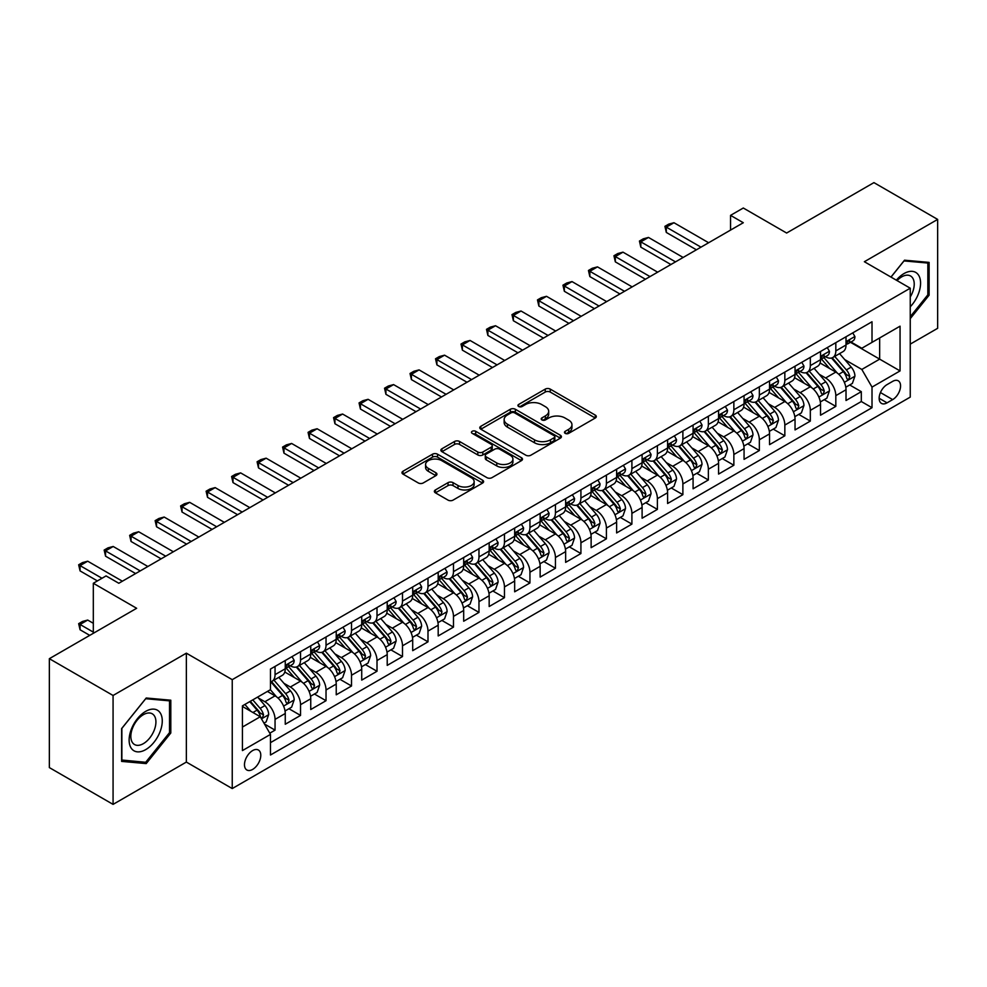 <?xml version="1.0" encoding="UTF-8"?>
<svg xmlns="http://www.w3.org/2000/svg" width="987" height="987" viewBox="0 0 987 987"><rect width="100%" height="100%" fill="white"/><g stroke="black" fill="none" stroke-linecap="round" stroke-linejoin="round"><path stroke-width="1.48" d="M565.193 433.355A2.48 1.431 0 0 0 568.697 433.355L595.284 418.007A3.541 2.048 0 0 0 596.321 416.563A3.541 2.048 0 0 0 595.284 415.12L550.252 389.112A3.541 2.048 0 0 0 545.243 389.112L518.656 404.46A2.48 1.431 0 0 0 517.941 405.472A2.48 1.431 0 0 0 518.656 406.484A2.48 1.431 0 0 0 522.16 406.484L525.602 404.497A11.326 6.539 0 0 1 541.616 404.497L545.367 406.669A11.326 6.539 0 0 1 548.686 411.283A11.326 6.539 0 0 1 545.367 415.909L541.925 417.896A2.48 1.431 0 0 0 541.209 418.907A2.48 1.431 0 0 0 541.925 419.919A2.48 1.431 0 0 0 545.429 419.919L548.871 417.933A11.326 6.539 0 0 1 564.885 417.933L568.635 420.104A11.326 6.539 0 0 1 571.954 424.718A11.326 6.539 0 0 1 568.635 429.345L565.193 431.331A2.48 1.431 0 0 0 564.465 432.343A2.48 1.431 0 0 0 565.193 433.355L565.193 431.331M252.623 769.428A11.536 6.662 120 0 0 260.161 759.262A11.536 6.662 120 0 0 258.397 750.021A11.536 6.662 120 0 0 252.623 750.589A11.536 6.662 120 0 0 245.097 760.755A11.536 6.662 120 0 0 246.861 769.996A11.536 6.662 120 0 0 252.623 769.428M435.403 489.947A3.541 2.048 0 0 0 434.366 491.39A3.541 2.048 0 0 0 435.403 492.834L448.049 500.125A3.541 2.048 0 0 0 453.045 500.125L482.569 483.075A3.541 2.048 0 0 0 483.605 481.631A3.541 2.048 0 0 0 482.569 480.188L437.537 454.193A3.541 2.048 0 0 0 432.528 454.193L403.004 471.231A3.541 2.048 0 0 0 401.968 472.674A3.541 2.048 0 0 0 403.004 474.118L418.266 482.939A3.541 2.048 0 0 0 423.275 482.939L435.909 475.635A3.541 2.048 0 0 0 436.945 474.192A3.541 2.048 0 0 0 435.909 472.748L428.346 468.381A9.463 5.466 0 0 1 425.57 464.519A9.463 5.466 0 0 1 431.405 459.473A9.463 5.466 0 0 1 441.732 460.658L471.379 477.77A9.463 5.466 0 0 1 474.142 481.631A9.463 5.466 0 0 1 468.307 486.677A9.463 5.466 0 0 1 457.993 485.493L453.045 482.643A3.541 2.048 0 0 0 448.049 482.643L435.403 489.947L435.403 492.834M910.248 344.13L937.65 328.313L937.65 219.41L873.927 182.62L786.627 233.031L743.297 208.01L730.553 215.363L743.297 222.729L118.81 583.268L106.065 575.914L93.321 583.268L93.321 633.296M113.073 695.477L113.073 804.38L186.358 762.075L186.358 653.172L113.073 695.477L49.35 658.687L136.65 608.288L93.321 583.268M186.358 653.172L232.241 679.661L910.248 288.204L910.248 397.107L232.241 788.564L232.241 679.661M937.65 219.41L864.365 261.715L910.248 288.204M525.849 455.204A3.541 2.048 0 0 0 530.858 455.204L560.382 438.154A3.541 2.048 0 0 0 561.418 436.71A3.541 2.048 0 0 0 560.382 435.267L515.35 409.272A3.541 2.048 0 0 0 510.341 409.272L480.817 426.31A3.541 2.048 0 0 0 479.781 427.753A3.541 2.048 0 0 0 480.817 429.197L525.849 455.204M473.18 433.885A2.48 1.431 0 0 1 475.685 434.243L521.432 460.645L491.958 477.659A3.541 2.048 0 0 1 486.949 477.659L441.917 451.664L441.917 448.777A3.541 2.048 0 0 0 440.881 450.22A3.541 2.048 0 0 0 441.917 451.664M441.917 448.777L454.551 441.473A3.541 2.048 0 0 1 459.547 441.473L477.819 452.021A3.541 2.048 0 0 0 482.816 452.021L491.205 447.185A3.541 2.048 0 0 0 492.242 445.742A3.541 2.048 0 0 0 491.205 444.298L472.181 433.318A2.48 1.431 0 0 1 471.465 432.306A2.48 1.431 0 0 1 472.995 430.986A2.48 1.431 0 0 1 475.685 431.294L521.469 457.734A3.541 2.048 0 0 1 522.505 459.177A3.541 2.048 0 0 1 521.469 460.621L521.469 457.734M113.073 804.38L49.35 767.59L49.35 658.687M269.772 733.193L275.052 730.133L264.479 724.026M258.458 698.043L264.861 701.732A14.423 8.328 60 0 1 275.052 719.387L285.255 713.502L285.255 724.248L300.541 715.415L288.944 708.728M283.948 683.325L290.351 687.014A14.423 8.328 60 0 1 300.541 704.681L310.745 698.784L310.745 709.53L326.031 700.708L314.434 694.009M309.437 668.606L315.84 672.295A14.423 8.328 60 0 1 326.031 689.962L336.234 684.077L336.234 694.811L351.52 685.99L339.923 679.29M334.926 653.887L341.329 657.589A14.423 8.328 60 0 1 351.52 675.244L361.723 669.359L361.723 680.105L377.009 671.271L365.412 664.572M360.415 639.169L366.819 642.87A14.423 8.328 60 0 1 377.009 660.525L387.212 654.64L387.212 665.386L402.499 656.552L390.901 649.853M385.905 624.463L392.308 628.151A14.423 8.328 60 0 1 402.499 645.806L412.702 639.921L412.702 650.667L427.988 641.834L416.391 635.147M411.394 609.744L417.797 613.433A14.423 8.328 60 0 1 427.988 631.1L438.191 625.215L438.191 635.949L453.477 627.127L441.88 620.428M436.883 595.025L443.286 598.714A14.423 8.328 60 0 1 453.477 616.381L463.68 610.497L463.68 621.23L478.966 612.409L467.369 605.71M462.372 580.307L468.776 584.008A14.423 8.328 60 0 1 478.966 601.663L489.17 595.778L489.17 606.524L504.456 597.69L492.858 590.991M487.862 565.588L494.265 569.289A14.423 8.328 60 0 1 504.456 586.944L514.659 581.059L514.659 591.805L529.945 582.972L518.348 576.272M513.351 550.882L519.754 554.571A14.423 8.328 60 0 1 529.945 572.226L540.148 566.341L540.148 577.087L555.434 568.253L543.837 561.566M538.84 536.163L545.243 539.852A14.423 8.328 60 0 1 555.434 557.519L565.637 551.634L565.637 562.368L580.924 553.547L569.326 546.847M564.33 521.444L570.733 525.146A14.423 8.328 60 0 1 580.924 542.801L591.127 536.916L591.127 547.662L606.413 538.828L594.816 532.129M589.819 506.726L596.222 510.427A14.423 8.328 60 0 1 606.413 528.082L616.616 522.197L616.616 532.943L631.902 524.109L620.305 517.41M615.308 492.007L621.711 495.708A14.423 8.328 60 0 1 631.902 513.363L642.105 507.478L642.105 518.224L657.391 509.391L645.794 502.704M640.797 477.301L647.201 480.99A14.423 8.328 60 0 1 657.391 498.657L667.594 492.76L667.594 503.506L682.881 494.672L671.283 487.985M666.287 462.582L672.69 466.271A14.423 8.328 60 0 1 682.881 483.938L693.084 478.053L693.084 488.787L708.37 479.966L696.773 473.267M691.776 447.864L698.179 451.565A14.423 8.328 60 0 1 708.37 469.22L718.573 463.335L718.573 474.081L733.859 465.247L722.262 458.548M717.265 433.145L723.668 436.846A14.423 8.328 60 0 1 733.859 454.501L744.062 448.616L744.062 459.362L759.348 450.528L747.751 443.829M742.755 418.426L749.158 422.128A14.423 8.328 60 0 1 759.348 439.783L769.552 433.898L769.552 444.643L784.838 435.81L773.24 429.123M768.244 403.72L774.647 407.409A14.423 8.328 60 0 1 784.838 425.076L795.041 419.179L795.041 429.925L810.327 421.091L798.73 414.404M793.733 389.001L800.136 392.69A14.423 8.328 60 0 1 810.327 410.358L820.53 404.473L820.53 415.206L835.816 406.385L835.816 395.639A14.423 8.328 -120 0 0 825.625 377.984L819.222 374.283M824.219 399.686L835.816 406.385M285.255 713.502A14.423 8.328 -120 0 0 275.052 695.847L267.415 691.431M310.745 698.784A14.423 8.328 -120 0 0 300.541 681.129L284.787 672.024M336.234 684.077A14.423 8.328 -120 0 0 326.031 666.41L310.276 657.317M361.723 669.359A14.423 8.328 -120 0 0 351.52 651.704L335.765 642.599M387.212 654.64A14.423 8.328 -120 0 0 377.009 636.985L361.254 627.88M412.702 639.921A14.423 8.328 -120 0 0 402.499 622.266L386.744 613.161M438.191 625.215A14.423 8.328 -120 0 0 427.988 607.548L412.233 598.443M463.68 610.497A14.423 8.328 -120 0 0 453.477 592.829L437.722 583.736M489.17 595.778A14.423 8.328 -120 0 0 478.966 578.123L463.211 569.018M514.659 581.059A14.423 8.328 -120 0 0 504.456 563.404L488.701 554.299M540.148 566.341A14.423 8.328 -120 0 0 529.945 548.686L514.19 539.581M565.637 551.634A14.423 8.328 -120 0 0 555.434 533.967L539.679 524.874M591.127 536.916A14.423 8.328 -120 0 0 580.924 519.248L565.169 510.156M616.616 522.197A14.423 8.328 -120 0 0 606.413 504.542L590.658 495.437M642.105 507.478A14.423 8.328 -120 0 0 631.902 489.823L616.147 480.718M667.594 492.76A14.423 8.328 -120 0 0 657.391 475.105L641.636 466M693.084 478.053A14.423 8.328 -120 0 0 682.881 460.386L667.126 451.293M718.573 463.335A14.423 8.328 -120 0 0 708.37 445.668L692.615 436.575M744.062 448.616A14.423 8.328 -120 0 0 733.859 430.961L718.104 421.856M769.552 433.898A14.423 8.328 -120 0 0 759.348 416.243L743.593 407.137M795.041 419.179A14.423 8.328 -120 0 0 784.838 401.524L769.083 392.419M820.53 404.473A14.423 8.328 -120 0 0 810.327 386.805L794.572 377.713M892.667 381.364L887.054 384.597A11.178 6.453 120 0 0 879.75 394.455A11.178 6.453 120 0 0 881.465 403.399A11.178 6.453 120 0 0 887.054 402.844L892.667 399.612A11.178 6.453 120 0 0 899.959 389.766A11.178 6.453 120 0 0 898.244 380.809A11.178 6.453 120 0 0 892.667 381.364M242.432 727.049L260.272 716.747L270.475 734.402L270.475 755.006L872.014 407.705L872.014 387.101L861.824 369.446L844.712 359.564M270.475 734.402L242.432 750.589L242.432 705.853L270.475 689.666L270.475 669.063L872.014 321.762L872.014 342.366L900.058 326.179L900.058 370.915L872.014 387.101M290.215 665.744L290.351 665.83A14.423 8.328 60 0 0 297.556 666.533L307.759 660.648A14.423 8.328 -120 0 0 310.745 654.048L310.745 645.806M315.704 651.038L315.84 651.112A14.423 8.328 60 0 0 323.045 651.827L333.248 645.942A14.423 8.328 -120 0 0 336.234 639.342L336.234 631.1M341.194 636.319L341.329 636.393A14.423 8.328 60 0 0 348.534 637.108L358.737 631.224A14.423 8.328 -120 0 0 361.723 624.623L361.723 616.381M366.683 621.6L366.819 621.674A14.423 8.328 60 0 0 374.024 622.39L384.227 616.505A14.423 8.328 -120 0 0 387.212 609.904L387.212 601.663M392.172 606.882L392.308 606.956A14.423 8.328 60 0 0 399.513 607.671L409.716 601.786A14.423 8.328 -120 0 0 412.702 595.186L412.702 586.944M417.661 592.163L417.797 592.249A14.423 8.328 60 0 0 425.002 592.965L435.205 587.068A14.423 8.328 -120 0 0 438.191 580.467L438.191 572.226M443.151 577.457L443.286 577.531A14.423 8.328 60 0 0 450.491 578.246L460.695 572.361A14.423 8.328 -120 0 0 463.68 565.761L463.68 557.519M468.64 562.738L468.776 562.812A14.423 8.328 60 0 0 475.981 563.528L486.184 557.643A14.423 8.328 -120 0 0 489.17 551.042L489.17 542.801M494.129 548.019L494.265 548.093A14.423 8.328 60 0 0 501.47 548.809L511.673 542.924A14.423 8.328 -120 0 0 514.659 536.323L514.659 528.082M519.618 533.301L519.754 533.375A14.423 8.328 60 0 0 526.959 534.09L537.162 528.205A14.423 8.328 -120 0 0 540.148 521.605L540.148 513.363M545.108 518.582L545.243 518.668A14.423 8.328 60 0 0 552.449 519.384L562.652 513.487A14.423 8.328 -120 0 0 565.637 506.886L565.637 498.645M570.597 503.876L570.733 503.95A14.423 8.328 60 0 0 577.938 504.665L588.141 498.78A14.423 8.328 -120 0 0 591.127 492.18L591.127 483.938M596.086 489.157L596.222 489.231A14.423 8.328 60 0 0 603.427 489.947L613.63 484.062A14.423 8.328 -120 0 0 616.616 477.461L616.616 469.22M621.576 474.439L621.711 474.513A14.423 8.328 60 0 0 628.916 475.228L639.12 469.343A14.423 8.328 -120 0 0 642.105 462.743L642.105 454.501M647.065 459.72L647.201 459.794A14.423 8.328 60 0 0 654.406 460.51L664.609 454.625A14.423 8.328 -120 0 0 667.594 448.024L667.594 439.783M672.554 445.001L672.69 445.088A14.423 8.328 60 0 0 679.895 445.803L690.098 439.906A14.423 8.328 -120 0 0 693.084 433.305L693.084 425.064M698.043 430.295L698.179 430.369A14.423 8.328 60 0 0 705.384 431.085L715.587 425.2A14.423 8.328 -120 0 0 718.573 418.599L718.573 410.358M723.533 415.576L723.668 415.65A14.423 8.328 60 0 0 730.873 416.366L741.077 410.481A14.423 8.328 -120 0 0 744.062 403.88L744.062 395.639M749.022 400.858L749.158 400.932A14.423 8.328 60 0 0 756.363 401.647L766.566 395.762A14.423 8.328 -120 0 0 769.552 389.162L769.552 380.92M774.511 386.139L774.647 386.225A14.423 8.328 60 0 0 781.852 386.929L792.055 381.044A14.423 8.328 -120 0 0 795.041 374.443L795.041 366.202M800.001 371.42L800.136 371.507A14.423 8.328 60 0 0 807.341 372.222L817.544 366.337A14.423 8.328 -120 0 0 820.53 359.724L820.53 351.495M270.475 742.643L861.306 401.524L861.306 391.666L846.019 400.5L846.019 389.754A14.423 8.328 -120 0 0 835.816 372.087L820.061 362.994M825.49 356.714L825.625 356.788A14.423 8.328 -120 0 0 832.831 357.504A14.423 8.328 -120 0 0 835.816 350.903L835.816 342.662M832.831 357.504L843.034 351.619A14.423 8.328 -120 0 0 846.019 345.018L846.019 336.777M275.052 666.41L275.052 674.652A14.423 8.328 60 0 1 272.067 681.252A14.423 8.328 60 0 1 270.475 681.844M272.067 681.252L282.27 675.367A14.423 8.328 -120 0 0 285.255 668.767L285.255 660.525M300.541 651.691L300.541 659.933A14.423 8.328 60 0 1 297.556 666.533M326.031 636.985L326.031 645.227A14.423 8.328 60 0 1 323.045 651.827M351.52 622.266L351.52 630.508A14.423 8.328 60 0 1 348.534 637.108M377.009 607.548L377.009 615.789A14.423 8.328 60 0 1 374.024 622.39M402.499 592.829L402.499 601.071A14.423 8.328 60 0 1 399.513 607.671M427.988 578.123L427.988 586.352A14.423 8.328 60 0 1 425.002 592.965M453.477 563.404L453.477 571.646A14.423 8.328 60 0 1 450.491 578.246M478.966 548.686L478.966 556.927A14.423 8.328 60 0 1 475.981 563.528M504.456 533.967L504.456 542.208A14.423 8.328 60 0 1 501.47 548.809M529.945 519.248L529.945 527.49A14.423 8.328 60 0 1 526.959 534.09M555.434 504.542L555.434 512.784A14.423 8.328 60 0 1 552.449 519.384M580.924 489.823L580.924 498.065A14.423 8.328 60 0 1 577.938 504.665M606.413 475.105L606.413 483.346A14.423 8.328 60 0 1 603.427 489.947M631.902 460.386L631.902 468.628A14.423 8.328 60 0 1 628.916 475.228M657.391 445.668L657.391 453.909A14.423 8.328 60 0 1 654.406 460.51M682.881 430.961L682.881 439.203A14.423 8.328 60 0 1 679.895 445.803M708.37 416.243L708.37 424.484A14.423 8.328 60 0 1 705.384 431.085M733.859 401.524L733.859 409.765A14.423 8.328 60 0 1 730.873 416.366M759.348 386.805L759.348 395.047A14.423 8.328 60 0 1 756.363 401.647M784.838 372.087L784.838 380.328A14.423 8.328 60 0 1 781.852 386.929M810.327 357.38L810.327 365.622A14.423 8.328 60 0 1 807.341 372.222M810.327 410.358L810.327 421.091M784.838 425.076L784.838 435.81M759.348 439.783L759.348 450.528M733.859 454.501L733.859 465.247M708.37 469.22L708.37 479.966M682.881 483.938L682.881 494.672M657.391 498.657L657.391 509.391M631.902 513.363L631.902 524.109M606.413 528.082L606.413 538.828M580.924 542.801L580.924 553.547M555.434 557.519L555.434 568.253M529.945 572.226L529.945 582.972M504.456 586.944L504.456 597.69M478.966 601.663L478.966 612.409M453.477 616.381L453.477 627.127M427.988 631.1L427.988 641.834M402.499 645.806L402.499 656.552M377.009 660.525L377.009 671.271M351.52 675.244L351.52 685.99M326.031 689.962L326.031 700.708M300.541 704.681L300.541 715.415M275.052 719.387L275.052 730.133M260.272 716.747L242.432 706.445M861.824 369.446L879.664 359.145L879.664 337.949L900.058 326.179M850.473 342.292L900.058 370.915M850.979 341.995L861.824 348.251L872.014 342.366M186.358 762.075L232.241 788.564M730.553 215.363L730.553 230.082M849.708 384.967L861.306 391.666M861.306 401.524L872.014 407.705M910.248 318.653L929.112 295.187L929.112 262.394L904.511 260.198L890.953 277.063M121.611 761.396L146.212 763.593L170.8 732.996L170.8 700.202L146.212 698.006L121.611 728.603L121.611 761.396M927.842 294.459L929.112 295.187M169.53 732.255L170.8 732.996M143.608 762.087L146.212 763.593M566.18 433.7L568.635 432.294A11.326 6.539 0 0 0 571.954 427.667L571.954 424.718M548.686 411.283L548.686 414.232A11.326 6.539 0 0 1 545.367 418.858L542.924 420.265M595.235 418.032L550.252 392.061A3.541 2.048 0 0 0 545.243 392.061L519.655 406.841M560.332 438.179L515.35 412.208A3.541 2.048 0 0 0 510.341 412.208L480.866 429.222M554.126 437.722A2.48 1.431 0 0 0 554.854 436.71A2.48 1.431 0 0 0 554.126 435.699L514.597 412.874A2.48 1.431 0 0 0 511.093 412.874L507.466 414.972A11.326 6.539 0 0 0 504.147 419.598A11.326 6.539 0 0 0 507.466 424.213L534.485 439.82A11.326 6.539 0 0 0 550.499 439.82L554.126 437.722L554.126 440.671A2.48 1.431 0 0 0 554.854 439.659L554.854 436.71M504.147 419.598L504.147 422.535A11.326 6.539 0 0 0 507.466 427.161L507.466 424.213M554.126 440.671L550.499 442.756A11.326 6.539 0 0 1 534.485 442.756L507.466 427.161M441.966 451.688L454.551 444.421L454.551 441.473M492.242 445.742L492.242 448.678A3.541 2.048 0 0 1 491.205 450.121L482.816 454.97A3.541 2.048 0 0 1 477.819 454.97L459.547 444.421A3.541 2.048 0 0 0 454.551 444.421M496.769 462.965A9.463 5.466 0 0 0 507.084 464.149A9.463 5.466 0 0 0 512.932 459.103A9.463 5.466 0 0 0 510.156 455.241L499.706 449.208A3.541 2.048 0 0 0 494.709 449.208L486.32 454.045A3.541 2.048 0 0 0 485.283 455.488A3.541 2.048 0 0 0 486.32 456.932L496.769 462.965L496.769 465.913A9.463 5.466 0 0 0 507.084 467.098A9.463 5.466 0 0 0 512.932 462.039L512.932 459.103M485.283 455.488L485.283 458.437A3.541 2.048 0 0 0 486.32 459.88L486.32 456.932M496.769 465.913L486.32 459.88M474.142 481.631L474.142 484.58A9.463 5.466 0 0 1 468.307 489.626A9.463 5.466 0 0 1 457.993 488.442L453.045 485.592A3.541 2.048 0 0 0 448.049 485.592L435.452 492.858M425.57 464.519L425.57 467.456A9.463 5.466 0 0 0 428.346 471.33L428.346 468.381M435.859 475.672L428.346 471.33M482.52 483.112L437.537 457.129A3.541 2.048 0 0 0 432.528 457.129L403.054 474.155M845.797 387.225L852.386 383.425L854.939 376.059A9.549 5.515 -120 0 0 851.213 367.102L839.567 353.617M837.235 373.024L823.923 357.615M829.66 368.533L821.937 359.589A22.886 13.213 -120 0 0 821.233 358.799M831.535 358.022L843.317 371.655A9.549 5.515 60 0 1 846.723 378.243L847.414 379.366L848.709 379.193L849.782 376.479A9.549 5.515 -120 0 0 846.377 369.891L834.731 356.406M832.226 357.8L844.884 372.457A4.861 2.813 60 0 1 846.106 374.357L849.782 376.479M852.768 332.878L854.939 336.629A9.549 5.515 60 0 1 852.953 340.848L848.117 343.649A9.549 5.515 -120 0 0 849.782 341.453L849.573 340.601M846.34 344.093L846.377 344.093A9.549 5.515 -120 0 0 848.117 343.649M848.549 340.737L849.782 341.453C849.178 340.009 848.154 340.601 846.723 343.217A9.549 5.515 60 0 1 846.019 344.574M700.98 247.157L666.311 227.133L666.311 232.438L664.917 226.331L668.742 224.123L673.961 222.729L708.629 242.74M696.39 249.797L666.311 232.438M673.961 222.729L666.311 227.133L664.917 226.331M910.248 306.809A23.429 13.522 120 0 0 920.266 279.642A23.429 13.522 120 0 0 904.006 273.572A23.429 13.522 120 0 0 896.332 280.172M910.248 296.988A17.741 10.24 120 0 0 910.557 275.99A17.741 10.24 120 0 0 901.686 276.878A17.741 10.24 120 0 0 897.035 280.579M891.002 277.1L904.006 260.926L927.842 263.048L927.842 294.829L910.248 316.704M926.262 262.135L927.842 263.048M160.042 731.786A23.429 13.522 120 0 0 153.984 709.147A23.429 13.522 120 0 0 131.345 729.22A23.429 13.522 120 0 0 137.415 751.847A23.429 13.522 120 0 0 160.042 731.786M154.243 730.133A17.741 10.24 120 0 0 152.245 713.798A17.741 10.24 120 0 0 132.517 728.196A17.741 10.24 120 0 0 134.503 744.519A17.741 10.24 120 0 0 154.243 730.133M121.87 760.15L121.87 728.369L145.694 698.722L169.53 700.856L169.53 732.625L145.694 762.285L121.611 760.002M167.95 699.943L169.53 700.856M820.308 401.943L826.896 398.143L829.45 390.778A9.549 5.515 -120 0 0 825.724 381.809L814.078 368.324M811.746 387.743L798.434 372.333M804.171 383.252L796.447 374.307A22.886 13.213 -120 0 0 795.744 373.518M806.046 372.741L817.828 386.373A9.549 5.515 60 0 1 821.233 392.949L821.924 394.084L823.22 393.899L824.293 391.185A9.549 5.515 -120 0 0 820.888 384.609L809.241 371.124M806.737 372.518L819.395 387.163A4.861 2.813 60 0 1 820.616 389.075L824.293 391.185M794.819 416.662L801.407 412.862L803.961 405.497A9.549 5.515 -120 0 0 800.235 396.527L788.588 383.042M786.257 402.462L772.944 387.052M778.681 397.971L770.958 389.026A22.886 13.213 -120 0 0 770.255 388.224M780.557 387.447L792.339 401.092A9.549 5.515 60 0 1 795.744 407.668L796.435 408.803L797.73 408.618L798.804 405.904A9.549 5.515 -120 0 0 795.399 399.328L783.752 385.843M781.248 387.225L793.906 401.882A4.861 2.813 60 0 1 795.127 403.782L798.804 405.904M769.329 431.381L775.918 427.568L778.472 420.215A9.549 5.515 -120 0 0 774.746 411.246L763.099 397.761M760.767 417.168L747.455 401.758M753.192 412.689L745.469 403.745A22.886 13.213 -120 0 0 744.766 402.943M755.067 402.165L766.85 415.811A9.549 5.515 60 0 1 770.255 422.387L770.946 423.522L772.241 423.337L773.314 420.622A9.549 5.515 -120 0 0 769.909 414.046L758.263 400.562M755.758 401.943L768.417 416.6A4.861 2.813 60 0 1 769.638 418.5L773.314 420.622M743.84 446.087L750.428 442.287L752.982 434.934A9.549 5.515 -120 0 0 749.256 425.965L737.61 412.48M735.278 431.887L721.966 416.477M727.703 427.396L719.979 418.463A22.886 13.213 -120 0 0 719.276 417.661M729.578 416.884L741.36 430.517A9.549 5.515 60 0 1 744.766 437.105L745.456 438.24L746.752 438.055L747.825 435.341A9.549 5.515 -120 0 0 744.42 428.753L732.773 415.268M730.269 416.662L742.927 431.319A4.861 2.813 60 0 1 744.149 433.219L747.825 435.341M827.279 347.584L829.45 351.347A9.549 5.515 60 0 1 827.464 355.567L822.627 358.367A9.549 5.515 -120 0 0 824.293 356.159L824.083 355.32M820.851 358.812L820.888 358.812A9.549 5.515 -120 0 0 822.627 358.367M823.059 355.456L824.293 356.159C823.689 354.728 822.664 355.308 821.233 357.936A9.549 5.515 60 0 1 820.53 359.293M675.49 261.863L640.822 241.852L640.822 247.157L639.428 241.05L643.253 238.842L648.471 237.435L683.14 257.459M670.901 264.516L640.822 247.157M648.471 237.435L640.822 241.852L639.428 241.05M801.789 362.303L803.961 366.054A9.549 5.515 60 0 1 801.975 370.285L797.138 373.086A9.549 5.515 -120 0 0 798.804 370.878L798.594 370.039M795.362 373.53L795.399 373.53A9.549 5.515 -120 0 0 797.138 373.086M797.57 370.162L798.804 370.878C798.199 369.446 797.175 370.026 795.744 372.642A9.549 5.515 60 0 1 795.041 374.011M650.001 276.582L615.333 256.571L615.333 261.863L613.939 255.756L617.763 253.548L622.982 252.154L657.65 272.165M645.412 279.235L615.333 261.863M622.982 252.154L615.333 256.571L613.939 255.756M776.3 377.022L778.472 380.772A9.549 5.515 60 0 1 776.485 385.004L771.649 387.792A9.549 5.515 -120 0 0 773.314 385.596L773.105 384.745M769.872 388.249L769.909 388.249A9.549 5.515 -120 0 0 771.649 387.792M772.081 384.881L773.314 385.596C772.71 384.153 771.686 384.745 770.255 387.36A9.549 5.515 60 0 1 769.552 388.718M624.512 291.301L589.844 271.289L589.844 276.582L588.449 270.475L592.274 268.267L597.493 266.872L632.161 286.884M619.922 293.953L589.844 276.582M597.493 266.872L589.844 271.289L588.449 270.475M750.811 391.74L752.982 395.491A9.549 5.515 60 0 1 750.996 399.71L746.16 402.511A9.549 5.515 -120 0 0 747.825 400.315L747.615 399.464M744.383 402.955L744.42 402.955A9.549 5.515 -120 0 0 746.16 402.511M746.591 399.599L747.825 400.315C747.221 398.871 746.197 399.464 744.766 402.079A9.549 5.515 60 0 1 744.062 403.436M599.023 306.019L564.354 286.008L564.354 291.301L562.96 285.194L566.785 282.985L572.004 281.591L606.672 301.603M594.433 308.66L564.354 291.301M572.004 281.591L564.354 286.008L562.96 285.194M718.351 460.806L724.939 457.006L727.493 449.64A9.549 5.515 -120 0 0 723.767 440.671L712.12 427.198M709.789 446.605L696.477 431.196M702.213 442.114L694.49 433.17A22.886 13.213 -120 0 0 693.787 432.38M704.089 431.603L715.871 445.236A9.549 5.515 60 0 1 719.276 451.824L719.967 452.947L721.263 452.774L722.336 450.047A9.549 5.515 -120 0 0 718.931 443.471L707.284 429.987M704.78 431.381L717.438 446.038A4.861 2.813 60 0 1 718.659 447.938L722.336 450.047M725.322 406.459L727.493 410.21A9.549 5.515 60 0 1 725.507 414.429L720.67 417.23A9.549 5.515 -120 0 0 722.336 415.033L722.126 414.182M718.894 417.674L718.931 417.674A9.549 5.515 -120 0 0 720.67 417.23M721.102 414.318L722.336 415.033C721.731 413.59 720.707 414.182 719.276 416.798A9.549 5.515 60 0 1 718.573 418.155M573.533 320.738L538.865 300.714L538.865 306.019L537.471 299.912L541.295 297.704L546.514 296.31L581.183 316.321M568.944 323.378L538.865 306.019M546.514 296.31L538.865 300.714L537.471 299.912M692.862 475.524L699.45 471.724L702.004 464.359A9.549 5.515 -120 0 0 698.278 455.389L686.631 441.905M684.299 461.324L670.987 445.914M676.724 456.833L669.001 447.888A22.886 13.213 -120 0 0 668.298 447.099M678.6 446.321L690.382 459.954A9.549 5.515 60 0 1 693.787 466.53L694.478 467.665L695.773 467.48L696.847 464.766A9.549 5.515 -120 0 0 693.442 458.19L681.795 444.705M679.29 446.099L691.949 460.744A4.861 2.813 60 0 1 693.17 462.656L696.847 464.766M699.832 421.165L702.004 424.928A9.549 5.515 60 0 1 700.017 429.148L695.181 431.948A9.549 5.515 -120 0 0 696.847 429.74L696.637 428.901M693.405 432.392L693.442 432.392A9.549 5.515 -120 0 0 695.181 431.948M695.613 429.037L696.847 429.74C696.242 428.309 695.218 428.889 693.787 431.516A9.549 5.515 60 0 1 693.084 432.874M548.044 335.444L513.376 315.433L513.376 320.738L511.982 314.631L515.806 312.423L521.025 311.016L555.693 331.04M543.455 338.097L513.376 320.738M521.025 311.016L513.376 315.433L511.982 314.631M667.372 490.243L673.961 486.431L676.514 479.077A9.549 5.515 -120 0 0 672.789 470.108L661.142 456.623M658.81 476.042L645.498 460.621M651.235 471.552L643.512 462.607A22.886 13.213 -120 0 0 642.808 461.805M653.11 461.028L664.893 474.673A9.549 5.515 60 0 1 668.298 481.249L668.989 482.384L670.284 482.199L671.357 479.485A9.549 5.515 -120 0 0 667.952 472.909L656.306 459.424M653.801 460.806L666.459 475.463A4.861 2.813 60 0 1 667.681 477.363L671.357 479.485M674.343 435.884L676.514 439.634A9.549 5.515 60 0 1 674.54 443.866L669.692 446.667A9.549 5.515 -120 0 0 671.357 444.458L671.148 443.607M667.915 447.111L667.952 447.111A9.549 5.515 -120 0 0 669.692 446.667M670.124 443.743L671.357 444.458C670.753 443.027 669.729 443.607 668.298 446.223A9.549 5.515 60 0 1 667.594 447.58M522.555 350.163L487.886 330.151L487.886 335.444L486.492 329.337L490.317 327.129L495.536 325.735L530.204 345.746M517.965 352.815L487.886 335.444M495.536 325.735L487.886 330.151L486.492 329.337M641.883 504.962L648.471 501.149L651.025 493.796A9.549 5.515 -120 0 0 647.299 484.827L635.653 471.342M633.321 490.749L620.009 475.339M625.746 486.27L618.022 477.326A22.886 13.213 -120 0 0 617.319 476.524M627.621 475.746L639.403 489.392A9.549 5.515 60 0 1 642.808 495.967L643.499 497.103L644.795 496.917L645.868 494.203A9.549 5.515 -120 0 0 642.463 487.615L630.816 474.142M628.312 475.524L640.97 490.181A4.861 2.813 60 0 1 642.192 492.081L645.868 494.203M648.854 450.603L651.025 454.353A9.549 5.515 60 0 1 649.051 458.585L644.203 461.373A9.549 5.515 -120 0 0 645.868 459.177L645.658 458.326M642.426 461.83L642.463 461.83A9.549 5.515 -120 0 0 644.203 461.373M644.634 458.462L645.868 459.177C645.264 457.734 644.24 458.326 642.808 460.941A9.549 5.515 60 0 1 642.105 462.298M497.066 364.882L462.397 344.87L462.397 350.163L461.003 344.056L464.828 341.847L470.046 340.453L504.715 360.465M492.476 367.534L462.397 350.163M470.046 340.453L462.397 344.87L461.003 344.056M616.394 519.668L622.982 515.868L625.536 508.515A9.549 5.515 -120 0 0 621.81 499.545L610.163 486.06M607.832 505.467L594.519 490.058M600.256 500.977L592.533 492.032A22.886 13.213 -120 0 0 591.83 491.242M602.132 490.465L613.914 504.098A9.549 5.515 60 0 1 617.319 510.686L618.01 511.821L619.305 511.636L620.379 508.922A9.549 5.515 -120 0 0 616.974 502.334L605.327 488.849M602.823 490.243L615.481 504.9A4.861 2.813 60 0 1 616.702 506.8L620.379 508.922M623.365 465.321L625.536 469.072A9.549 5.515 60 0 1 623.562 473.291L618.713 476.092A9.549 5.515 -120 0 0 620.379 473.896L620.169 473.044M616.937 476.536L616.974 476.536A9.549 5.515 -120 0 0 618.713 476.092M619.145 473.18L620.379 473.896C619.774 472.452 618.75 473.044 617.319 475.66A9.549 5.515 60 0 1 616.616 477.017M471.576 379.6L436.908 359.589L436.908 364.882L435.514 358.774L439.338 356.566L444.557 355.172L479.226 375.183M466.987 382.24L436.908 364.882M444.557 355.172L436.908 359.589L435.514 358.774M590.905 534.386L597.493 530.587L600.047 523.221A9.549 5.515 -120 0 0 596.321 514.252L584.674 500.779M582.342 520.186L569.03 504.776M574.767 515.695L567.044 506.75A22.886 13.213 -120 0 0 566.341 505.961M576.642 505.184L588.425 518.817A9.549 5.515 60 0 1 591.83 525.405L592.521 526.527L593.816 526.355L594.89 523.628A9.549 5.515 -120 0 0 591.484 517.052L579.838 503.567M577.333 504.962L589.992 519.618A4.861 2.813 60 0 1 591.225 521.518L594.89 523.628M597.875 480.04L600.047 483.79A9.549 5.515 60 0 1 598.073 488.01L593.224 490.81A9.549 5.515 -120 0 0 594.89 488.614L594.68 487.763M591.447 491.255L591.484 491.255A9.549 5.515 -120 0 0 593.224 490.81M593.656 487.899L594.89 488.614C594.285 487.171 593.261 487.763 591.83 490.379A9.549 5.515 60 0 1 591.127 491.736M446.087 394.319L411.419 374.295L411.419 379.6L410.024 373.493L413.849 371.285L419.068 369.891L453.736 389.902M441.497 396.959L411.419 379.6M419.068 369.891L411.419 374.295L410.024 373.493M565.415 549.105L572.004 545.305L574.557 537.94A9.549 5.515 -120 0 0 570.831 528.97L559.185 515.485M556.853 534.905L543.541 519.495M549.278 530.414L541.555 521.469A22.886 13.213 -120 0 0 540.851 520.667M551.153 519.902L562.935 533.535A9.549 5.515 60 0 1 566.341 540.111L567.031 541.246L568.327 541.061L569.4 538.347A9.549 5.515 -120 0 0 565.995 531.771L554.349 518.286M551.844 519.668L564.502 534.325A4.861 2.813 60 0 1 565.736 536.237L569.4 538.347M572.386 494.746L574.557 498.497A9.549 5.515 60 0 1 572.583 502.728L567.735 505.529A9.549 5.515 -120 0 0 569.4 503.321L569.191 502.482M565.958 505.973L565.995 505.973A9.549 5.515 -120 0 0 567.735 505.529M568.167 502.617L569.4 503.321C568.796 501.889 567.772 502.469 566.341 505.085A9.549 5.515 60 0 1 565.637 506.454M420.598 409.025L385.929 389.014L385.929 394.319L384.535 388.212L388.36 386.003L393.579 384.597L428.247 404.608M416.008 411.678L385.929 394.319M393.579 384.597L385.929 389.014L384.535 388.212M539.926 563.824L546.514 560.011L549.068 552.658A9.549 5.515 -120 0 0 545.342 543.689L533.696 530.204M531.364 549.623L518.052 534.201M523.789 545.132L516.065 536.188A22.886 13.213 -120 0 0 515.362 535.386M525.664 534.609L537.446 548.254A9.549 5.515 60 0 1 540.851 554.83L541.542 555.965L542.838 555.78L543.911 553.065A9.549 5.515 -120 0 0 540.506 546.49L528.859 533.005M526.355 534.386L539.013 549.043A4.861 2.813 60 0 1 540.247 550.943L543.911 553.065M546.897 509.465L549.068 513.215A9.549 5.515 60 0 1 547.094 517.447L542.245 520.235A9.549 5.515 -120 0 0 543.911 518.039L543.701 517.188M540.469 520.692L540.506 520.692A9.549 5.515 -120 0 0 542.245 520.235M542.677 517.324L543.911 518.039C543.306 516.596 542.282 517.188 540.851 519.804A9.549 5.515 60 0 1 540.148 521.161M395.108 423.744L360.44 403.732L360.44 409.025L359.046 402.918L362.871 400.71L368.089 399.316L402.758 419.327M390.519 426.396L360.44 409.025M368.089 399.316L360.44 403.732L359.046 402.918M514.437 578.53L521.025 574.73L523.579 567.377A9.549 5.515 -120 0 0 519.853 558.408L508.206 544.923M505.875 564.33L492.562 548.92M498.299 559.851L490.576 550.906A22.886 13.213 -120 0 0 489.873 550.104M500.175 549.327L511.957 562.972A9.549 5.515 60 0 1 515.362 569.548L516.053 570.683L517.348 570.498L518.422 567.784A9.549 5.515 -120 0 0 515.017 561.196L503.37 547.723M500.865 549.105L513.524 563.762A4.861 2.813 60 0 1 514.758 565.662L518.422 567.784M521.407 524.183L523.579 527.934A9.549 5.515 60 0 1 521.605 532.166L516.756 534.954A9.549 5.515 -120 0 0 518.422 532.758L518.212 531.907M514.98 535.41L515.017 535.41A9.549 5.515 -120 0 0 516.756 534.954M517.188 532.042L518.422 532.758C517.817 531.314 516.793 531.907 515.362 534.522A9.549 5.515 60 0 1 514.659 535.879M369.619 438.462L334.951 418.451L334.951 423.744L333.557 417.637L337.381 415.428L342.6 414.034L377.268 434.046M365.03 441.115L334.951 423.744M342.6 414.034L334.951 418.451L333.557 417.637M488.947 593.249L495.536 589.449L498.09 582.096A9.549 5.515 -120 0 0 494.364 573.126L482.717 559.641M480.385 579.048L467.073 563.639M472.81 574.557L465.087 565.613A22.886 13.213 -120 0 0 464.383 564.823M474.685 564.046L486.468 577.679A9.549 5.515 60 0 1 489.873 584.267L490.564 585.402L491.859 585.217L492.932 582.503A9.549 5.515 -120 0 0 489.527 575.914L477.881 562.43M475.376 563.824L488.034 578.481A4.861 2.813 60 0 1 489.268 580.381L492.932 582.503M495.918 538.902L498.09 542.653A9.549 5.515 60 0 1 496.116 546.872L491.267 549.673A9.549 5.515 -120 0 0 492.932 547.477L492.723 546.625M489.49 550.117L489.527 550.117A9.549 5.515 -120 0 0 491.267 549.673M491.699 546.761L492.932 547.477C492.328 546.033 491.304 546.625 489.873 549.241A9.549 5.515 60 0 1 489.17 550.598M344.13 453.181L309.474 433.17L309.474 438.462L308.067 432.355L311.892 430.147L317.111 428.753L351.779 448.764M339.54 455.821L309.474 438.462M317.111 428.753L309.474 433.17L308.067 432.355M463.458 607.967L470.046 604.167L472.6 596.802A9.549 5.515 -120 0 0 468.874 587.833L457.228 574.348M454.896 593.767L441.584 578.357M447.321 589.276L439.597 580.331A22.886 13.213 -120 0 0 438.894 579.542M449.196 578.764L460.978 592.397A9.549 5.515 60 0 1 464.383 598.986L465.074 600.108L466.37 599.936L467.443 597.209A9.549 5.515 -120 0 0 464.038 590.633L452.391 577.148M449.887 578.542L462.545 593.187A4.861 2.813 60 0 1 463.779 595.099L467.443 597.209M470.429 553.621L472.6 557.371A9.549 5.515 60 0 1 470.626 561.591L465.778 564.391A9.549 5.515 -120 0 0 467.443 562.195L467.233 561.344M464.001 564.835L464.038 564.835A9.549 5.515 -120 0 0 465.778 564.391M466.209 561.48L467.443 562.195C466.839 560.752 465.815 561.344 464.383 563.959A9.549 5.515 60 0 1 463.68 565.317M318.641 467.887L283.985 447.876L283.985 453.181L282.578 447.074L286.403 444.866L291.621 443.459L326.29 463.483M314.051 470.54L283.985 453.181M291.621 443.459L283.985 447.876L282.578 447.074M437.969 622.686L444.557 618.886L447.111 611.521A9.549 5.515 -120 0 0 443.385 602.551L431.738 589.066M429.407 608.485L416.095 593.076M421.831 603.995L414.108 595.05A22.886 13.213 -120 0 0 413.405 594.248M423.707 593.483L435.489 607.116A9.549 5.515 60 0 1 438.894 613.692L439.585 614.827L440.881 614.642L441.954 611.928A9.549 5.515 -120 0 0 438.549 605.352L426.902 591.867M424.398 593.249L437.056 607.906A4.861 2.813 60 0 1 438.29 609.818L441.954 611.928M444.94 568.327L447.111 572.078A9.549 5.515 60 0 1 445.137 576.309L440.288 579.11A9.549 5.515 -120 0 0 441.954 576.901L441.744 576.063M438.512 579.554L438.549 579.554A9.549 5.515 -120 0 0 440.288 579.11M440.72 576.198L441.954 576.901C441.349 575.47 440.325 576.05 438.894 578.666A9.549 5.515 60 0 1 438.191 580.035M293.151 482.606L258.495 462.595L258.495 467.9L257.089 461.78L260.913 459.584L266.132 458.178L300.801 478.189M288.562 485.259L258.495 467.9M266.132 458.178L258.495 462.595L257.089 461.78M412.48 637.405L419.068 633.592L421.622 626.239A9.549 5.515 -120 0 0 417.896 617.27L406.249 603.785M403.917 623.192L390.605 607.782M396.342 618.713L388.619 609.769A22.886 13.213 -120 0 0 387.916 608.967M398.217 608.189L410 621.835A9.549 5.515 60 0 1 413.405 628.411L414.096 629.546L415.391 629.361L416.465 626.646A9.549 5.515 -120 0 0 413.059 620.07L401.413 606.586M398.908 607.967L411.567 622.624A4.861 2.813 60 0 1 412.8 624.524L416.465 626.646M419.45 583.046L421.622 586.796A9.549 5.515 60 0 1 419.648 591.028L414.799 593.816A9.549 5.515 -120 0 0 416.465 591.62L416.267 590.769M413.022 594.273L413.059 594.273A9.549 5.515 -120 0 0 414.799 593.816M415.231 590.905L416.465 591.62C415.86 590.177 414.836 590.769 413.405 593.384A9.549 5.515 60 0 1 412.702 594.742M267.662 497.325L233.006 477.313L233.006 482.606L231.6 476.499L235.424 474.291L240.643 472.896L275.311 492.908M263.073 499.977L233.006 482.606M240.643 472.896L233.006 477.313L231.6 476.499M386.99 652.111L393.579 648.311L396.132 640.958A9.549 5.515 -120 0 0 392.407 631.988L380.76 618.504M378.428 637.91L365.116 622.501M370.853 633.432L363.13 624.487A22.886 13.213 -120 0 0 362.426 623.685M372.728 622.908L384.511 636.553A9.549 5.515 60 0 1 387.916 643.129L388.607 644.264L389.902 644.079L390.975 641.365A9.549 5.515 -120 0 0 387.57 634.777L375.924 621.292M373.419 622.686L386.077 637.343A4.861 2.813 60 0 1 387.311 639.243L390.975 641.365M393.961 597.764L396.132 601.515A9.549 5.515 60 0 1 394.158 605.747L389.31 608.535A9.549 5.515 -120 0 0 390.975 606.339L390.778 605.487M387.533 608.991L387.57 608.979A9.549 5.515 -120 0 0 389.31 608.535M389.742 605.623L390.975 606.339C390.371 604.895 389.347 605.487 387.916 608.103A9.549 5.515 60 0 1 387.212 609.46M242.173 512.043L207.517 492.032L207.517 497.325L206.11 491.218L209.935 489.009L215.154 487.615L249.822 507.626M237.583 514.696L207.517 497.325M215.154 487.615L207.517 492.032L206.11 491.218M361.501 666.83L368.089 663.03L370.643 655.676A9.549 5.515 -120 0 0 366.917 646.707L355.271 633.222M352.939 652.629L339.627 637.22M345.364 648.138L337.64 639.194A22.886 13.213 -120 0 0 336.937 638.404M347.239 637.627L359.021 651.26A9.549 5.515 60 0 1 362.426 657.848L363.117 658.971L364.413 658.798L365.486 656.084A9.549 5.515 -120 0 0 362.081 649.495L350.434 636.01M347.93 637.405L360.588 652.062A4.861 2.813 60 0 1 361.822 653.962L365.486 656.084M368.472 612.483L370.643 616.233A9.549 5.515 60 0 1 368.669 620.453L363.821 623.253A9.549 5.515 -120 0 0 365.486 621.057L365.289 620.206M362.044 623.698L362.081 623.698A9.549 5.515 -120 0 0 363.821 623.253M364.252 620.342L365.486 621.057C364.882 619.614 363.858 620.206 362.426 622.822A9.549 5.515 60 0 1 361.723 624.179M216.684 526.762L182.027 506.738L182.027 512.043L180.621 505.936L184.446 503.728L189.664 502.334L224.333 522.345M212.094 529.402L182.027 512.043M189.664 502.334L182.027 506.738L180.621 505.936M336.012 681.548L342.6 677.748L345.154 670.383A9.549 5.515 -120 0 0 341.428 661.413L329.781 647.928M327.45 667.348L314.137 651.938M319.874 662.857L312.151 653.912A22.886 13.213 -120 0 0 311.448 653.123M321.75 652.345L333.532 665.978A9.549 5.515 60 0 1 336.937 672.554L337.628 673.689L338.923 673.516L339.997 670.79A9.549 5.515 -120 0 0 336.592 664.214L324.945 650.729M322.441 652.123L335.099 666.768A4.861 2.813 60 0 1 336.333 668.68L339.997 670.79M342.982 627.189L345.154 630.952A9.549 5.515 60 0 1 343.18 635.172L338.331 637.972A9.549 5.515 -120 0 0 339.997 635.764L339.799 634.925M336.555 638.416L336.592 638.416A9.549 5.515 -120 0 0 338.331 637.972M338.763 635.06L339.997 635.764C339.392 634.333 338.368 634.925 336.937 637.54A9.549 5.515 60 0 1 336.234 638.897M191.194 541.468L156.538 521.457L156.538 526.762L155.132 520.655L158.956 518.446L164.175 517.04L198.843 537.064M186.605 544.121L156.538 526.762M164.175 517.04L156.538 521.457L155.132 520.655M310.523 696.267L317.111 692.467L319.665 685.101A9.549 5.515 -120 0 0 315.939 676.132L304.292 662.647M301.96 682.066L288.648 666.657M294.385 677.576L286.662 668.631A22.886 13.213 -120 0 0 285.959 667.829M296.26 667.052L308.043 680.697A9.549 5.515 60 0 1 311.448 687.273L312.139 688.408L313.434 688.223L314.508 685.509A9.549 5.515 -120 0 0 311.102 678.933L299.456 665.448M296.951 666.83L309.61 681.486A4.861 2.813 60 0 1 310.843 683.399L314.508 685.509M317.493 641.908L319.665 645.658A9.549 5.515 60 0 1 317.691 649.89L312.842 652.691A9.549 5.515 -120 0 0 314.508 650.482L314.31 649.643M311.065 653.135L311.102 653.135A9.549 5.515 -120 0 0 312.842 652.691M313.274 649.779L314.508 650.482C313.903 649.051 312.879 649.631 311.448 652.247A9.549 5.515 60 0 1 310.745 653.616M165.705 556.187L131.049 536.175L131.049 541.468L129.642 535.361L133.467 533.165L138.686 531.759L173.354 551.77M161.115 558.839L131.049 541.468M138.686 531.759L131.049 536.175L129.642 535.361M285.033 710.985L291.621 707.173L294.175 699.82A9.549 5.515 -120 0 0 290.449 690.851L278.803 677.366M276.471 696.773L270.376 689.716M268.896 692.294L267.909 691.147M270.771 681.77L282.553 695.416A9.549 5.515 60 0 1 285.959 701.991L286.649 703.126L287.945 702.941L289.018 700.227A9.549 5.515 -120 0 0 285.613 693.651L273.967 680.166M271.462 681.548L284.12 696.205A4.861 2.813 60 0 1 285.354 698.105L289.018 700.227M292.004 656.626L294.175 660.377A9.549 5.515 60 0 1 292.201 664.609L287.353 667.397A9.549 5.515 -120 0 0 289.018 665.201L288.821 664.35M285.576 667.854L285.613 667.854A9.549 5.515 -120 0 0 287.353 667.397M287.785 664.485L289.018 665.201C288.414 663.757 287.39 664.35 285.959 666.965A9.549 5.515 60 0 1 285.255 668.322M140.216 570.905L105.56 550.894L105.56 556.187L104.153 550.08L107.978 547.871L113.197 546.477L147.865 566.489M135.626 573.558L105.56 556.187M113.197 546.477L105.56 550.894L104.153 550.08M263.973 723.15L266.132 721.892L268.686 714.539A9.549 5.515 -120 0 0 264.96 705.569L257.632 697.081M250.784 711.269L244.887 704.434M243.407 707.013L242.432 705.878M249.736 701.634L257.064 710.122A9.549 5.515 60 0 1 260.469 716.71L261.16 717.845L262.456 717.66L263.529 714.946A9.549 5.515 -120 0 0 260.124 708.358L252.783 699.869M250.316 701.301L258.631 710.924A4.861 2.813 60 0 1 259.865 712.824L263.529 714.946M93.321 623.29L87.707 620.058L80.07 624.475L93.321 632.124M80.07 629.768L78.664 623.661L80.07 624.475L80.07 629.768L89.755 635.369M78.664 623.661L82.489 621.452L87.707 620.058M101.982 578.259L80.07 565.613L80.07 570.905L78.664 564.798L82.489 562.59L87.707 561.196L122.376 581.207M97.392 580.911L80.07 570.905M87.707 561.196L80.07 565.613L78.664 564.798M264.861 701.732L275.052 695.847M290.351 687.014L300.541 681.129M315.84 672.295L326.031 666.41M341.329 657.589L351.52 651.704M366.819 642.87L377.009 636.985M392.308 628.151L402.499 622.266M417.797 613.433L427.988 607.548M443.286 598.714L453.477 592.829M468.776 584.008L478.966 578.123M494.265 569.289L504.456 563.404M519.754 554.571L529.945 548.686M545.243 539.852L555.434 533.967M570.733 525.146L580.924 519.248M596.222 510.427L606.413 504.542M621.711 495.708L631.902 489.823M647.201 480.99L657.391 475.105M672.69 466.271L682.881 460.386M698.179 451.565L708.37 445.668M723.668 436.846L733.859 430.961M749.158 422.128L759.348 416.243M774.647 407.409L784.838 401.524M800.136 392.69L810.327 386.805M825.625 377.984L835.816 372.087M835.816 350.903L846.019 345.018M275.052 674.652L285.255 668.767M300.541 659.933L310.745 654.048M326.031 645.227L336.234 639.342M351.52 630.508L361.723 624.623M377.009 615.789L387.212 609.904M402.499 601.071L412.702 595.186M427.988 586.352L438.191 580.467M453.477 571.646L463.68 565.761M478.966 556.927L489.17 551.042M504.456 542.208L514.659 536.323M529.945 527.49L540.148 521.605M555.434 512.784L565.637 506.886M580.924 498.065L591.127 492.18M606.413 483.346L616.616 477.461M631.902 468.628L642.105 462.743M657.391 453.909L667.594 448.024M682.881 439.203L693.084 433.305M708.37 424.484L718.573 418.599M733.859 409.765L744.062 403.88M759.348 395.047L769.552 389.162M784.838 380.328L795.041 374.443M810.327 365.622L820.53 359.724M835.816 395.639L846.019 389.754M880.441 392.555L892.667 399.612M879.158 398.292L887.054 402.844M568.635 432.294L568.635 429.345M541.925 419.919L541.925 417.896M545.367 418.858L545.367 415.909M518.656 406.484L518.656 404.46M545.243 392.061L545.243 389.112M550.252 392.061L550.252 389.112M595.284 418.007L595.284 415.12M480.817 429.197L480.817 426.31M510.341 412.208L510.341 409.272M515.35 412.208L515.35 409.272M560.382 438.154L560.382 435.267M534.485 442.756L534.485 439.82M550.499 442.756L550.499 439.82M459.547 444.421L459.547 441.473M477.819 454.97L477.819 452.021M482.816 454.97L482.816 452.021M491.205 450.121L491.205 447.185M475.685 434.243L475.685 431.294M448.049 485.592L448.049 482.643M453.045 485.592L453.045 482.643M457.993 488.442L457.993 485.493M435.909 475.635L435.909 472.748M403.004 474.118L403.004 471.231M432.528 457.129L432.528 454.193M437.537 457.129L437.537 454.193M482.569 483.075L482.569 480.188M844.341 382.327L854.878 376.244M846.377 369.891L851.213 367.102M838.765 374.283L843.317 371.655M854.878 336.518L846.019 341.625M818.852 397.045L829.388 390.963M820.888 384.609L825.724 381.809M813.276 389.001L817.828 386.373M793.363 411.764L803.899 405.682M795.399 399.328L800.235 396.527M787.786 403.72L792.339 401.092M767.874 426.483L778.41 420.4M769.909 414.046L774.746 411.246M762.297 418.439L766.85 415.811M742.384 441.189L752.921 435.119M744.42 428.753L749.256 425.965M736.808 433.157L741.36 430.517M829.388 351.236L820.53 356.344M803.899 365.943L795.041 371.063M778.41 380.661L769.552 385.781M752.921 395.38L744.062 400.5M716.895 455.908L727.431 449.825M718.931 443.471L723.767 440.671M711.319 447.864L715.871 445.236M727.431 410.098L718.573 415.206M691.406 470.626L701.942 464.544M693.442 458.19L698.278 455.389M685.829 462.582L690.382 459.954M701.942 424.817L693.084 429.925M665.917 485.345L676.453 479.263M667.952 472.909L672.789 470.108M660.34 477.301L664.893 474.673M676.453 439.523L667.594 444.643M640.427 500.051L650.964 493.981M642.463 487.615L647.299 484.827M634.851 492.019L639.403 489.392M650.964 454.242L642.105 459.362M614.938 514.77L625.474 508.7M616.974 502.334L621.81 499.545M609.361 506.738L613.914 504.098M625.474 468.961L616.616 474.068M589.449 529.488L599.985 523.406M591.484 517.052L596.321 514.252M583.872 521.444L588.425 518.817M599.985 483.679L591.127 488.787M563.959 544.207L574.496 538.125M565.995 531.771L570.831 528.97M558.383 536.163L562.935 533.535M574.496 498.398L565.637 503.506M538.47 558.926L549.006 552.843M540.506 546.49L545.342 543.689M532.894 550.882L537.446 548.254M549.006 513.104L540.148 518.224M512.981 573.632L523.517 567.562M515.017 561.196L519.853 558.408M507.404 565.6L511.957 562.972M523.517 527.823L514.659 532.943M487.492 588.351L498.028 582.281M489.527 575.914L494.364 573.126M481.915 580.319L486.468 577.679M498.028 542.542L489.17 547.649M462.002 603.069L472.539 596.987M464.038 590.633L468.874 587.833M456.426 595.025L460.978 592.397M472.539 557.26L463.68 562.368M436.513 617.788L447.049 611.706M438.549 605.352L443.385 602.551M430.937 609.744L435.489 607.116M447.049 571.979L438.191 577.087M411.024 632.507L421.56 626.424M413.059 620.07L417.896 617.27M405.447 624.463L410 621.835M421.56 586.685L412.702 591.805M385.535 647.213L396.071 641.143M387.57 634.777L392.407 631.988M379.958 639.181L384.511 636.553M396.071 601.404L387.212 606.524M360.045 661.932L370.581 655.861M362.081 649.495L366.917 646.707M354.469 653.9L359.021 651.26M370.581 616.122L361.723 621.23M334.556 676.65L345.092 670.568M336.592 664.214L341.428 661.413M328.979 668.606L333.532 665.978M345.092 630.841L336.234 635.949M309.067 691.369L319.603 685.286M311.102 678.933L315.939 676.132M303.49 683.325L308.043 680.697M319.603 645.56L310.745 650.667M283.577 706.087L294.114 700.005M285.613 693.651L290.449 690.851M278.001 698.043L282.553 695.416M294.114 660.266L285.255 665.386M261.481 718.844L268.624 714.724M260.124 708.358L264.96 705.569M252.943 712.503L257.064 710.122"/></g></svg>
